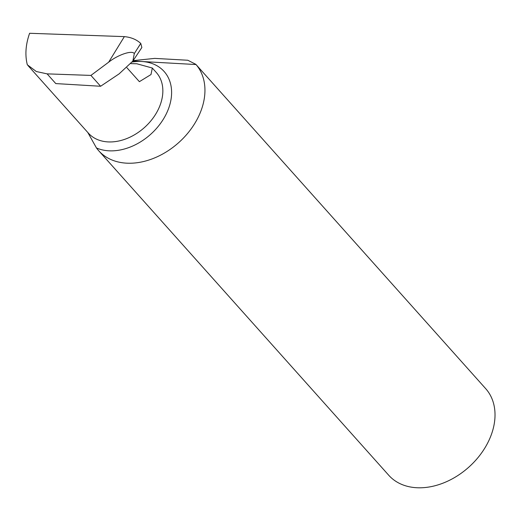 <?xml version="1.0" encoding="UTF-8"?>
<svg xmlns="http://www.w3.org/2000/svg" width="521" height="521" viewBox="0 0 521 521"><rect width="100%" height="100%" fill="white"/><g stroke="black" fill="none" stroke-linecap="round" stroke-linejoin="round"><path stroke-width="0.78" d="M87.762 132.406L96.463 147.957A65.001 47.307 -41.8 0 0 98.671 150.693A65.001 47.307 -41.8 0 0 178.332 142.949A65.001 47.307 -41.8 0 0 196.02 64.545L132.901 61.009M98.671 150.693L388.744 475.263A65.001 47.307 -41.8 0 0 416.579 487.721A65.001 47.307 -41.8 0 0 482.185 452.085A65.001 47.307 -41.8 0 0 485.676 388.633L196.02 64.545M47.105 73.865L36.327 71.527L27.326 64.786C24.878 55.102 25.633 44.604 29.606 33.279L124.356 36.62C131.11 37.271 136.567 39.544 140.729 43.432L134.301 53.604C132.223 49.964 118.039 54.718 108.648 62.201L90.921 75.415L47.105 73.865L55.786 83.581L100.612 86.258L90.921 75.415M133.148 60.638L154.737 58.391L187.814 60.247L195.837 64.337M130.934 63.621L136.815 63.764L152.321 68.036L150.992 74.555L139.387 81.673L126.942 67.756M138.977 46.291L140.729 43.432M140.807 43.523L141.855 47.515L132.842 61.1L134.301 53.604M100.612 86.258L119.094 73.884L132.842 61.1M152.321 68.036L156.307 72.497A45.529 33.136 138.2 0 1 153.864 116.938A45.529 33.136 138.2 0 1 107.912 141.901A45.529 33.136 138.2 0 1 88.414 133.168L27.971 65.535M132.191 62.025A52.028 37.87 138.2 0 1 141.849 61.511A52.028 37.87 138.2 0 1 168.563 108.583A52.028 37.87 138.2 0 1 108.817 150.803A52.028 37.87 138.2 0 1 96.463 147.957M108.648 62.201L124.356 36.62"/></g></svg>
